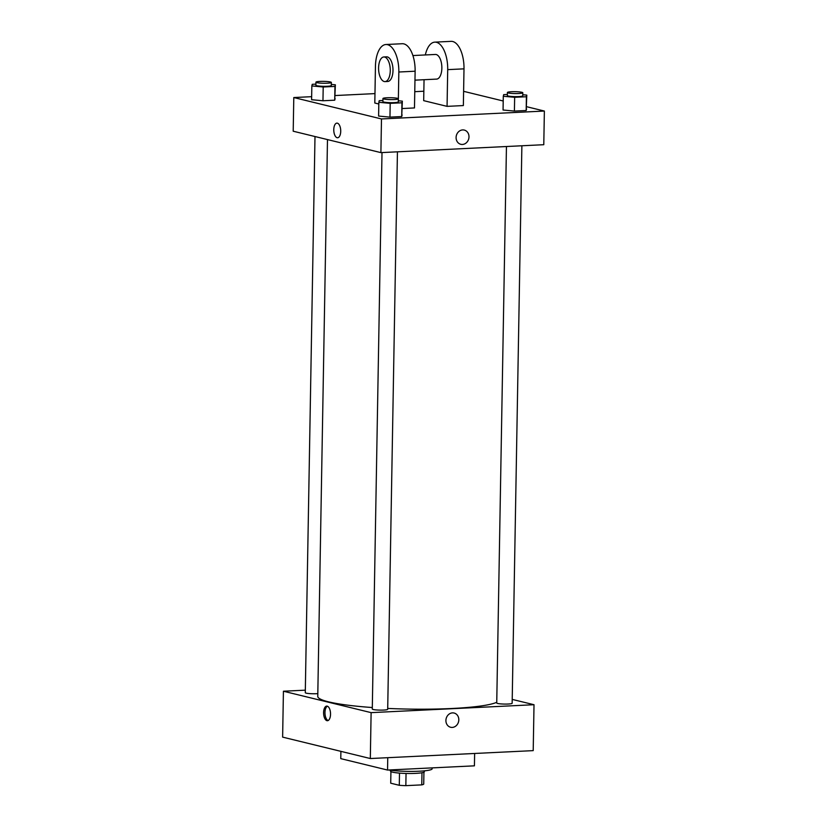 <?xml version="1.0" encoding="UTF-8"?>
<svg xmlns="http://www.w3.org/2000/svg" width="827" height="827" viewBox="0 0 827 827"><rect width="100%" height="100%" fill="white"/><g stroke="black" fill="none" stroke-linecap="round" stroke-linejoin="round"><path stroke-width="1.24" d="M421.977 772.728L421.77 784.875A16.571 2.026 1 0 0 423.724 784.11L423.941 772.18M421.77 784.875L405.84 785.65A16.571 2.026 1 0 1 399.296 785.299L390.716 783.2L390.923 771.601M406.047 773.462L405.84 785.65M399.503 773.111L399.296 785.299M424.406 770.836L424.396 771.715A16.964 2.067 -179 0 1 415.474 773.379A16.964 2.067 -179 0 1 390.478 771.115L390.499 770.247M388.762 769.999A24.665 3.019 1 0 0 416.022 771.333A24.665 3.019 1 0 0 432.159 768.79L432.17 767.89M340.9 751.35L340.776 758.638L387.543 770.051L474.419 765.833L474.636 753.469M512.213 699.404L534.015 704.718L533.208 750.627L370.32 758.535L282.627 737.126L283.423 691.227L305.328 690.163M452.493 712.884A7.319 6.389 -76.3 0 1 454.106 713.039A7.319 6.389 -76.3 0 1 458.572 721.671A7.319 6.389 -76.3 0 1 450.622 727.264A7.319 6.389 -76.3 0 1 445.98 719.542A7.319 6.389 -76.3 0 1 452.493 712.884M534.015 704.718L371.116 712.636L370.32 758.535M317.806 693.636A7.712 0.941 -179 0 1 316.648 693.708A7.712 0.941 -179 0 1 305.287 692.685L314.994 136.527M397.436 151.817L387.698 709.308A7.712 0.941 -179 0 1 383.645 710.062A7.712 0.941 -179 0 1 372.284 709.039L382.002 152.571M506.444 146.524L496.738 702.991A7.712 0.941 1 0 0 497.658 703.457A7.712 0.941 1 0 0 506.32 704.077A7.712 0.941 1 0 0 512.151 703.26L521.878 145.769M371.116 712.636L283.423 691.227M496.748 702.288A90.97 11.113 -179 0 1 451.831 708.501A90.97 11.113 -179 0 1 387.718 708.429M372.305 707.53A90.97 11.113 -179 0 1 317.764 696.386L327.482 139.577M330.542 714.249A7.319 3.463 87.2 0 1 327.43 720.72A7.319 3.463 87.2 0 1 323.615 713.567A7.319 3.463 87.2 0 1 326.717 706.093A7.319 3.463 87.2 0 1 330.542 714.249M387.76 757.687L387.543 770.051M450.622 727.264A7.319 6.389 103.7 0 0 458.572 721.671A7.319 6.389 103.7 0 0 454.095 713.039M327.409 706.196A7.319 3.463 -92.8 0 0 324.99 713.505A7.319 3.463 -92.8 0 0 328.102 720.544M526.603 106.704L544.373 111.045L543.784 144.704L380.896 152.623L293.203 131.214L293.792 97.545L311.655 96.676M331.327 84.426L335.359 84.799L334.956 86.421L323.202 86.99L311.841 85.936L312.244 84.313L315.914 84.137M315.945 82.173L315.893 85.233A7.712 0.941 1 0 0 316.813 85.698A7.712 0.941 1 0 0 325.476 86.318A7.712 0.941 1 0 0 331.307 85.501L331.358 82.442A7.712 0.941 1 0 0 323.667 81.366A7.712 0.941 1 0 0 315.945 82.173A7.712 0.941 1 0 0 316.865 82.638A7.712 0.941 1 0 0 325.528 83.258A7.712 0.941 1 0 0 331.358 82.442M335.359 84.799L334.718 100.191L322.964 100.76L311.603 99.716L311.841 85.936M334.956 86.421L334.718 100.191L322.964 100.76L311.603 99.716M323.202 86.99L322.964 100.76M398.325 100.78L402.346 101.152L401.953 102.775L390.199 103.354L378.838 102.3L379.231 100.677L382.901 100.501M382.942 98.537L382.891 101.597A7.712 0.941 1 0 0 383.811 102.052A7.712 0.941 1 0 0 392.474 102.672A7.712 0.941 1 0 0 398.304 101.866L398.356 98.806A7.712 0.941 1 0 0 390.664 97.72A7.712 0.941 1 0 0 382.942 98.537A7.712 0.941 1 0 0 383.862 98.992A7.712 0.941 1 0 0 392.525 99.612A7.712 0.941 1 0 0 398.356 98.806M402.346 101.152L401.715 116.555L389.962 117.124L378.601 116.069L378.838 102.3M401.953 102.775L401.715 116.555L389.962 117.124L378.601 116.069M390.199 103.354L389.962 117.124M522.767 94.733L526.799 95.105L526.406 96.738L514.652 97.307L503.292 96.252L503.684 94.629L507.354 94.454M507.396 92.49L507.333 95.55A7.712 0.941 1 0 0 508.254 96.015A7.712 0.941 1 0 0 516.916 96.625A7.712 0.941 1 0 0 522.757 95.818L522.809 92.758A7.712 0.941 1 0 0 515.118 91.683A7.712 0.941 1 0 0 507.396 92.49A7.712 0.941 1 0 0 508.316 92.955A7.712 0.941 1 0 0 516.978 93.565A7.712 0.941 1 0 0 522.809 92.758M526.799 95.105L526.168 110.508L514.404 111.076L503.054 110.022L503.292 96.252M526.406 96.738L526.168 110.508L514.404 111.076L503.054 110.022M514.652 97.307L514.404 111.076M336.899 123.13A7.319 3.463 -92.8 0 0 333.798 130.604A7.319 3.463 -92.8 0 0 337.602 137.758A7.319 3.463 87.2 0 1 333.788 130.604A7.319 3.463 87.2 0 1 336.889 123.13A7.319 3.463 87.2 0 1 340.724 131.286A7.319 3.463 87.2 0 1 337.602 137.758M544.373 111.045L381.485 118.954L380.896 152.623L293.203 131.214M381.485 118.954L293.792 97.545M335.173 95.539L374.972 93.606M414.772 91.673L423.848 91.228M463.606 91.321L503.209 100.997M462.665 129.922A7.319 6.389 -76.3 0 1 464.278 130.077A7.319 6.389 -76.3 0 1 468.754 138.709A7.319 6.389 -76.3 0 1 460.804 144.301A7.319 6.389 -76.3 0 1 456.163 136.579A7.319 6.389 -76.3 0 1 462.665 129.922M543.784 144.704L380.896 152.623M460.804 144.301A7.319 6.389 103.7 0 0 468.754 138.709A7.319 6.389 103.7 0 0 464.278 130.077M526.561 108.885L526.168 110.508M335.111 98.568L334.718 100.191M402.108 114.922L401.715 116.555M425.336 54.954A24.665 11.65 87.2 0 1 434.816 42.146L451.108 41.35A24.665 11.65 87.2 0 1 463.999 68.848L463.358 105.567L447.066 106.363L423.682 100.646L424.044 79.712M378.807 103.995L374.807 103.024L375.448 66.305A24.665 11.65 87.2 0 1 385.951 44.513L402.232 43.728A24.665 11.65 -92.8 0 1 415.123 71.215L414.482 107.944L402.222 108.533M412.911 55.554L435.415 54.458A12.333 5.83 87.2 0 1 436.222 54.541A12.333 5.83 87.2 0 1 441.856 67.359A12.333 5.83 87.2 0 1 436.615 79.103L414.968 80.157M434.816 42.146A24.665 11.65 87.2 0 1 447.707 69.633L447.066 106.363M383.831 56.97L386.55 56.836A12.333 5.83 87.2 0 1 387.356 56.918A12.333 5.83 87.2 0 1 392.99 69.726A12.333 5.83 87.2 0 1 387.739 81.48L385.031 81.604A12.333 5.83 87.2 0 1 378.611 69.571A12.333 5.83 87.2 0 1 383.831 56.97A12.333 5.83 87.2 0 1 384.648 57.053A12.333 5.83 87.2 0 1 390.272 69.861A12.333 5.83 87.2 0 1 385.031 81.604M385.951 44.513A24.665 11.65 87.2 0 1 398.831 72.011L398.335 100.78M415.123 71.215L398.831 72.011M463.999 68.848L447.707 69.633"/></g></svg>

